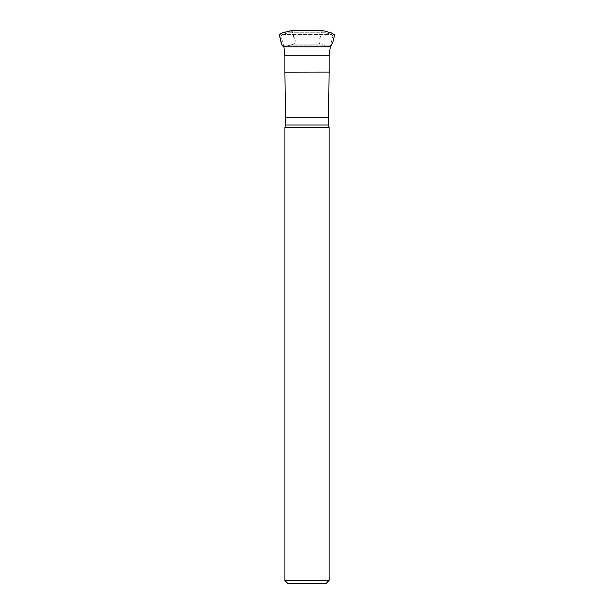 <?xml version="1.0" encoding="UTF-8"?>
<svg xmlns="http://www.w3.org/2000/svg" width="614" height="614" viewBox="0 0 614 614"><rect width="100%" height="100%" fill="white"/><g stroke="black" fill="none" stroke-linecap="round" stroke-linejoin="round"><path stroke-width="0.46" stroke-dasharray="3.07 2.3" d="M325.458 32.772L288.373 32.772L325.458 32.772M285.472 117.734L328.544 117.734M284.919 127.405L329.096 127.405M284.919 580.537L329.096 580.537M287.682 583.3L326.333 583.3M291.005 30.7C292.287 31.045 293.139 32.803 293.569 35.98C293.323 37.792 296.6 41.499 293.991 44.108L283.668 46.856L294.16 44.108C296.9 41 292.832 35.85 292.655 31.936C289.578 29.157 284.474 33.263 280.598 33.448C277.85 36.556 281.918 41.706 282.095 45.628C285.18 48.399 290.276 44.292 294.16 44.108L320.024 44.108L294.16 44.108C295.518 42.558 295.572 40.608 294.321 38.268C294.037 35.059 292.962 32.534 291.074 30.7M329.112 72.114L284.904 72.114M284.904 55.774L329.112 55.774M332.627 36.134L281.135 36.134L332.627 36.134M283.752 45.183L330.486 45.183L283.752 45.183M282.356 34.445L331.898 34.445L282.356 34.445M284.904 72.183L329.112 72.183M285.472 124.995L328.544 124.995M288.373 32.772L282.118 34.445L281.135 36.134L283.929 46.856L330.079 46.856L332.88 36.134L331.898 34.445L325.643 32.772M330.309 46.856L320.024 44.108C317.415 41.499 320.7 37.792 320.447 35.98C320.884 32.795 321.736 31.038 323.002 30.7M316.717 30.7L314.951 30.7M307.568 30.7L298.818 30.7M297.084 30.7L295.925 30.7"/><path stroke-width="0.92" d="M329.112 72.183L328.544 117.734L285.472 117.734L284.904 72.183L329.112 72.114L284.904 72.183M328.544 124.995L329.096 127.405L284.919 127.405L285.472 124.995L328.544 124.995L328.544 117.734M328.881 580.537L284.919 580.537L287.682 583.3L326.333 583.3L328.881 580.537M329.112 72.114L329.112 55.774L284.904 55.774L284.904 72.114M322.987 30.7L291.074 30.7C287.344 32.204 281.88 31.782 279.385 34.921C280.844 38.72 280.391 44.492 283.676 46.856L330.486 46.848L332.819 42.189L334.622 34.829L331.238 32.864L324.023 30.907L316.717 30.7M295.925 30.7L290.975 30.7L288.212 31.398L280.982 33.348L279.378 35.136L281.949 45.06L283.929 46.856L284.904 55.774M329.112 55.774L330.309 46.856M285.472 117.734L285.472 124.995M284.919 127.405L284.919 580.537M329.096 127.405L329.096 580.537M314.951 30.7L307.568 30.7M298.818 30.7L297.084 30.7"/></g></svg>
